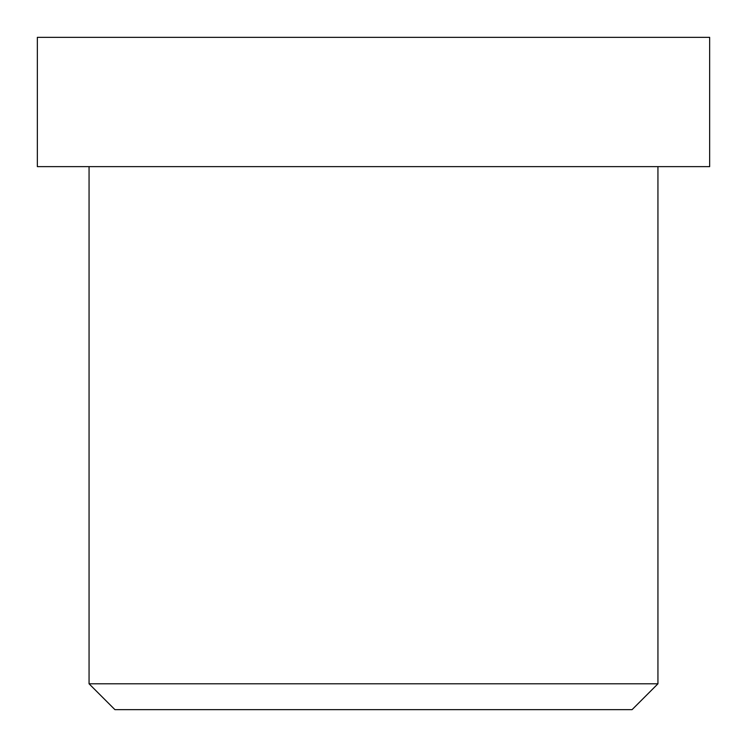 <?xml version="1.0" encoding="UTF-8"?>
<svg xmlns="http://www.w3.org/2000/svg" width="747" height="747" viewBox="0 0 747 747"><rect width="100%" height="100%" fill="white"/><g stroke="black" fill="none" stroke-linecap="round" stroke-linejoin="round"><path stroke-width="1.12" d="M657.939 683.794L632.074 709.65L114.926 709.65L632.074 709.65L657.939 683.794L89.061 683.794L657.939 683.794L89.061 683.794L657.939 683.794L657.939 166.637L89.061 166.637L657.939 166.637L657.939 683.794M580.363 37.35L166.637 37.35L580.363 37.35M205.425 37.35L709.65 37.35L37.35 37.35L709.65 37.35L709.65 166.637L37.35 166.637L709.65 166.637L709.65 37.35M709.65 166.637L205.425 166.637M632.074 709.65L244.213 709.65M114.926 709.65L89.061 683.794L89.061 166.637M37.35 37.35L37.35 166.637"/></g></svg>
